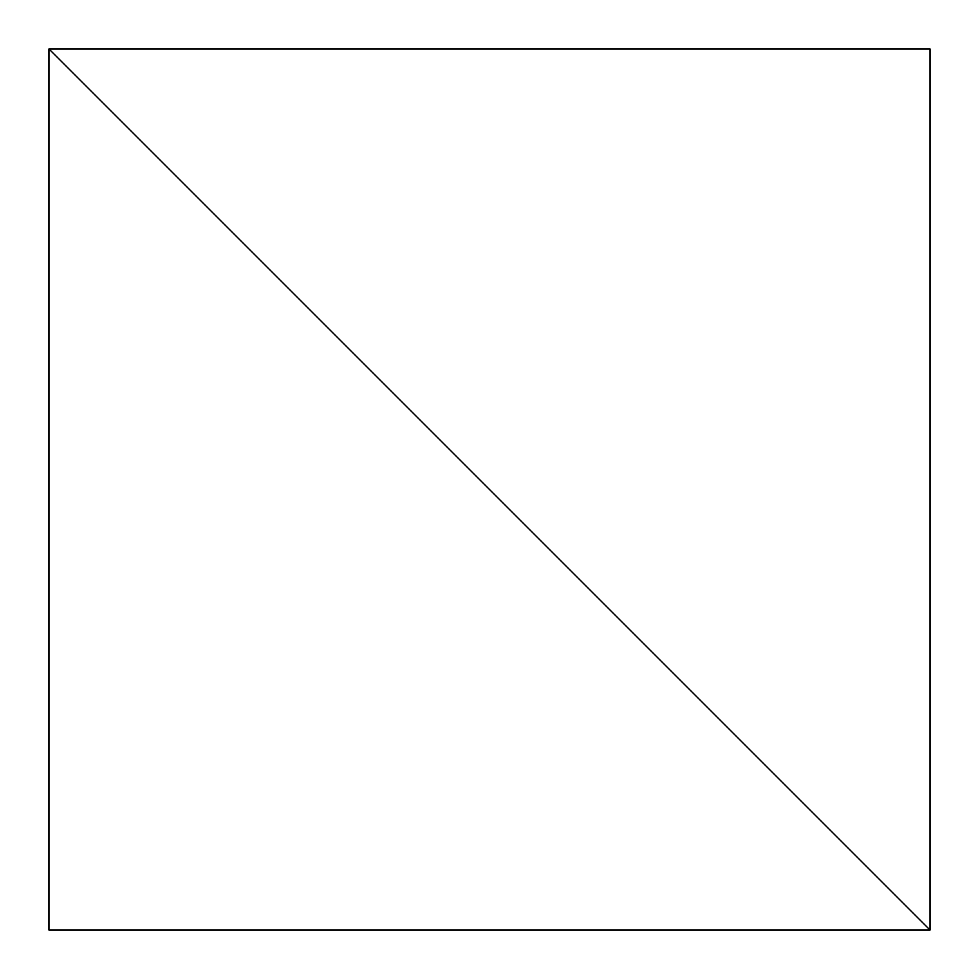 <?xml version="1.0" encoding="UTF-8"?>
<svg xmlns="http://www.w3.org/2000/svg" width="979" height="979" viewBox="0 0 979 979"><rect width="100%" height="100%" fill="white"/><g stroke="black" fill="none" stroke-linecap="round" stroke-linejoin="round"><path stroke-width="1.47" d="M48.95 930.05L48.95 48.95L930.05 930.05L930.05 48.95L48.95 48.95L930.05 930.05L48.95 930.05"/></g></svg>
